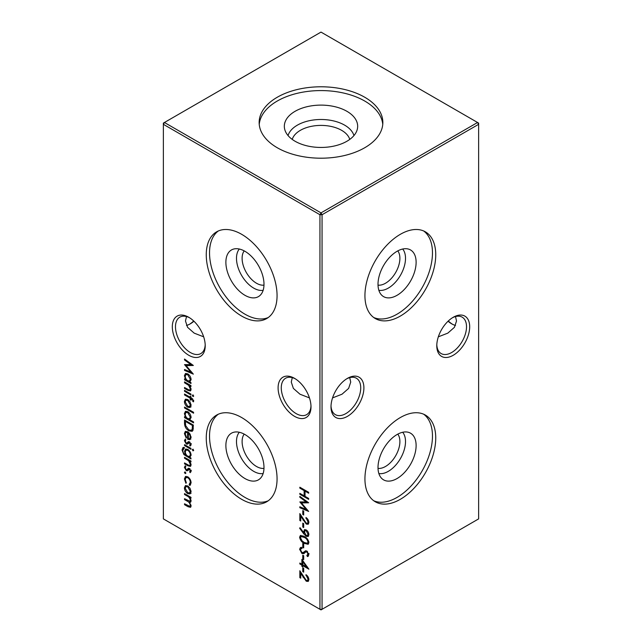 <?xml version="1.0" encoding="UTF-8"?>
<svg xmlns="http://www.w3.org/2000/svg" width="642" height="642" viewBox="0 0 642 642"><rect width="100%" height="100%" fill="white"/><g stroke="black" fill="none" stroke-linecap="round" stroke-linejoin="round"><path stroke-width="0.96" d="M397.791 250.886A20.343 11.749 -60 0 1 399.894 258.317A20.343 11.749 -60 0 1 392.551 277.039A20.343 11.749 -60 0 1 378.026 285.136M402.67 249.032A24.316 14.044 -60 0 1 405.511 258.317A24.316 14.044 -60 0 1 396.467 281.019A24.316 14.044 -60 0 1 378.852 290.288M416.12 262.297A26.948 15.56 -60 0 1 403.007 290.77A26.948 15.56 -60 0 1 381.717 295.2A26.948 15.56 -60 0 1 378.01 284.302A26.948 15.56 -60 0 1 388.466 258.622A26.948 15.56 -60 0 1 408.36 249.056A26.948 15.56 -60 0 1 416.12 262.297M423.68 230.976A50.068 28.906 -60 0 1 432.467 252.86A50.068 28.906 -60 0 1 411.674 302.093A50.068 28.906 -60 0 1 373.724 317.509M435.741 254.754A50.068 28.906 -60 0 1 413.889 305.135A50.068 28.906 -60 0 1 375.313 318.552A50.068 28.906 -60 0 1 364.937 295.633A50.068 28.906 -60 0 1 386.797 245.244A50.068 28.906 -60 0 1 425.373 231.834A50.068 28.906 -60 0 1 435.741 254.754M397.791 434.12A20.343 11.749 -60 0 1 399.894 441.552A20.343 11.749 -60 0 1 392.551 460.282A20.343 11.749 -60 0 1 378.026 468.371M402.67 432.267A24.316 14.044 -60 0 1 405.511 441.552A24.316 14.044 -60 0 1 396.467 464.254A24.316 14.044 -60 0 1 378.852 473.523M416.12 445.532A26.948 15.56 -60 0 1 403.007 474.005A26.948 15.56 -60 0 1 381.717 478.434A26.948 15.56 -60 0 1 378.01 467.536A26.948 15.56 -60 0 1 388.466 441.865A26.948 15.56 -60 0 1 408.36 432.291A26.948 15.56 -60 0 1 416.12 445.532M423.68 414.21A50.068 28.906 -60 0 1 432.467 436.095A50.068 28.906 -60 0 1 411.674 485.328A50.068 28.906 -60 0 1 373.724 500.744M435.741 437.988A50.068 28.906 -60 0 1 413.889 488.369A50.068 28.906 -60 0 1 375.313 501.787A50.068 28.906 -60 0 1 364.937 478.868A50.068 28.906 -60 0 1 386.797 428.479A50.068 28.906 -60 0 1 425.373 415.069A50.068 28.906 -60 0 1 435.741 437.988M294.55 416.345A23.264 13.434 60 0 1 278.098 387.848A23.264 13.434 60 0 1 294.55 378.355L294.55 378.355A23.264 13.434 60 0 1 311.001 406.843A23.264 13.434 60 0 1 294.55 416.345M295.368 378.844A21.017 12.134 -120 0 0 285.626 378.226A21.017 12.134 -120 0 0 282.408 395.071A21.017 12.134 -120 0 0 296.139 413.592A21.017 12.134 -120 0 0 306.651 414.636A21.017 12.134 -120 0 0 310.985 405.896M188.764 355.267A23.264 13.434 60 0 1 172.313 326.77A23.264 13.434 60 0 1 188.764 317.276L188.764 317.276A23.264 13.434 60 0 1 205.215 345.765A23.264 13.434 60 0 1 188.764 355.267M189.575 317.766A21.017 12.134 -120 0 0 179.84 317.148A21.017 12.134 -120 0 0 176.614 333.992A21.017 12.134 -120 0 0 190.345 352.514A21.017 12.134 -120 0 0 200.858 353.557A21.017 12.134 -120 0 0 205.191 344.818M448.301 321A23.264 13.434 -120 0 0 452.425 324.234M455.499 325.446A21.017 12.134 60 0 1 451.655 323.809L451.655 323.809A21.017 12.134 60 0 1 448.06 321.225M363.902 387.848A23.264 13.434 -60 0 1 347.45 416.345A23.264 13.434 -60 0 1 330.999 406.843A23.264 13.434 -60 0 1 347.45 378.355A23.264 13.434 -60 0 1 363.902 387.848M331.015 405.896A21.017 12.134 120 0 0 335.349 414.636A21.017 12.134 120 0 0 351.551 409.002A21.017 12.134 120 0 0 360.724 387.848A21.017 12.134 120 0 0 356.374 378.226A21.017 12.134 120 0 0 346.632 378.844M469.687 326.77A23.264 13.434 -60 0 1 453.236 355.267A23.264 13.434 -60 0 1 436.785 345.765A23.264 13.434 -60 0 1 453.236 317.276A23.264 13.434 -60 0 1 469.687 326.77M436.809 344.818A21.017 12.134 120 0 0 441.142 353.557A21.017 12.134 120 0 0 457.337 347.924A21.017 12.134 120 0 0 466.517 326.77A21.017 12.134 120 0 0 462.16 317.148A21.017 12.134 120 0 0 452.425 317.766M189.575 324.234A23.264 13.434 120 0 0 193.699 321M193.94 321.225A21.017 12.134 -60 0 1 190.345 323.809A21.017 12.134 -60 0 1 186.501 325.446M203.658 336.817L194.189 333.134L187.568 327.316L185.482 321L186.501 316.554M438.342 336.817L447.811 333.134L454.432 327.316L456.518 321L455.499 316.554M309.452 397.896L299.983 394.212L293.362 388.394L291.275 382.078L292.287 377.632M332.548 397.896L342.017 394.212L348.638 388.394L350.725 382.078L349.713 377.632M263.974 285.136A20.343 11.749 60 0 1 249.449 277.039A20.343 11.749 60 0 1 242.106 258.317A20.343 11.749 60 0 1 244.209 250.886M263.148 290.288A24.316 14.044 60 0 1 245.533 281.019A24.316 14.044 60 0 1 236.489 258.317A24.316 14.044 60 0 1 239.33 249.032M263.99 284.302A26.948 15.56 60 0 1 260.283 295.2A26.948 15.56 60 0 1 238.993 290.77A26.948 15.56 60 0 1 225.88 262.297A26.948 15.56 60 0 1 233.64 249.056A26.948 15.56 60 0 1 253.534 258.622A26.948 15.56 60 0 1 263.99 284.302M268.276 317.509A50.068 28.906 60 0 1 230.326 302.093A50.068 28.906 60 0 1 209.533 252.86A50.068 28.906 60 0 1 218.32 230.976M277.063 295.633A50.068 28.906 60 0 1 266.687 318.552A50.068 28.906 60 0 1 228.111 305.135A50.068 28.906 60 0 1 206.259 254.754A50.068 28.906 60 0 1 216.627 231.834A50.068 28.906 60 0 1 255.203 245.244A50.068 28.906 60 0 1 277.063 295.633M263.974 468.371A20.343 11.749 60 0 1 249.449 460.282A20.343 11.749 60 0 1 242.106 441.552A20.343 11.749 60 0 1 244.209 434.12M263.148 473.523A24.316 14.044 60 0 1 245.533 464.254A24.316 14.044 60 0 1 236.489 441.552A24.316 14.044 60 0 1 239.33 432.267M263.99 467.536A26.948 15.56 60 0 1 260.283 478.434A26.948 15.56 60 0 1 238.993 474.005A26.948 15.56 60 0 1 225.88 445.532A26.948 15.56 60 0 1 233.64 432.291A26.948 15.56 60 0 1 253.534 441.865A26.948 15.56 60 0 1 263.99 467.536M268.276 500.744A50.068 28.906 60 0 1 230.326 485.328A50.068 28.906 60 0 1 209.533 436.095A50.068 28.906 60 0 1 218.32 414.21M277.063 478.868A50.068 28.906 60 0 1 266.687 501.787A50.068 28.906 60 0 1 228.111 488.369A50.068 28.906 60 0 1 206.259 437.988A50.068 28.906 60 0 1 216.627 415.069A50.068 28.906 60 0 1 255.203 428.479A50.068 28.906 60 0 1 277.063 478.868M292.238 139.41A29.171 16.844 180 0 1 300.368 130.334A29.171 16.844 180 0 1 329.852 126.193A29.171 16.844 180 0 1 349.762 139.41M288.057 135.574A33.408 19.292 180 0 1 297.374 125.15A33.408 19.292 180 0 1 331.16 120.407A33.408 19.292 180 0 1 353.943 135.574M295.071 111.315A36.666 21.17 180 0 1 337.548 107.391A36.666 21.17 180 0 1 357.249 129.467A36.666 21.17 180 0 1 346.929 141.248A36.666 21.17 180 0 1 309.564 146.392A36.666 21.17 180 0 1 284.751 129.467A36.666 21.17 180 0 1 295.071 111.315M259.24 124.388A61.849 35.703 180 0 1 277.264 101.035A61.849 35.703 180 0 1 343.141 92.946A61.849 35.703 180 0 1 382.76 124.388M277.264 97.247A61.849 35.703 180 0 1 344.666 89.503A61.849 35.703 180 0 1 382.849 122.494A61.849 35.703 180 0 1 364.736 147.74A61.849 35.703 180 0 1 297.334 155.484A61.849 35.703 180 0 1 259.151 122.494A61.849 35.703 180 0 1 277.264 97.247M189.165 484.413L190.297 482.359C190.217 480.417 189.374 478.868 187.769 477.72L185.987 477.552L185.209 479.43L186.34 482.784L185.907 483.298L184.415 478.956L185.45 476.533L187.697 476.765C189.831 478.274 190.963 480.312 191.083 482.88L189.575 485.416L189.165 484.413L191.083 483.097M190.144 485.24L190.57 484.838M189.615 471.766L190.297 470.875L189.43 469.406L187.271 470.819L186.276 470.594L184.415 467.336L185.289 465.715L185.883 466.662L185.209 467.745L186.244 469.655L186.862 469.759L188.403 468.243L189.398 468.475L191.083 471.332L190.168 472.705L189.615 471.766L191.356 470.265M189.807 468.764L188.756 469.366L189.807 468.748M184.077 448.309L182.834 450.387C182.866 452.401 183.732 453.878 185.434 454.833L184.527 451.342L185.506 449.151L187.769 449.4C189.783 450.788 190.891 452.706 191.083 455.154L189.847 457.385L190.971 458.035L190.971 458.95L183.885 454.584L182.047 450.018L182.938 447.586L184.077 447.394L183.556 448.469L184.615 447.859M193.001 449.159L193.683 450.395L193.001 450.853L192.327 449.609L193.057 449.191M193.683 450.395L193.001 450.853L193.683 450.459M185.209 433.928L186.565 437.451L186.196 438.045L184.415 433.583L185.249 431.512L187.737 431.753L189.888 433.856L191.083 437.459L189.815 439.722L187.584 439.24L187.584 432.58L185.883 432.395L185.209 433.928M193.571 421.946L193.571 422.861L184.527 417.637L184.527 416.722L185.642 417.372L184.415 413.625L185.402 411.434L187.769 411.683C189.799 413.095 190.907 415.037 191.083 417.501L189.727 419.724L193.571 421.946M190.016 401.86L191.083 405.311L190.024 407.526L187.737 407.221C185.69 405.824 184.591 403.906 184.415 401.459L185.337 399.3L187.737 399.525L190.016 401.86M184.527 390.36L190.971 394.084L190.971 394.999L184.527 391.275L184.527 390.36M302.783 510.575L303.682 511.096L303.682 515.012L302.783 514.491L302.783 510.575M302.783 523.11L303.682 523.631L303.682 527.539L302.783 527.018L302.783 523.11M299.613 537.21L300.368 535.532L304.244 536.479C306.748 537.627 308.296 539.649 308.882 542.562L308.112 544.28L304.244 543.397C301.732 542.201 300.191 540.139 299.613 537.21L300.673 536.6L300.986 535.348M302.88 552.818L305.488 550.812L306.828 551.021L308.882 554.72L307.39 556.566L306.852 555.426L307.983 554.094L306.86 551.959L305.728 551.968L303.875 553.629L302.005 553.589L299.613 549.303L300.4 547.594L301.539 547.321L301.989 548.437L301.114 548.677L300.52 549.825L302.013 552.682L304.3 552.048M308.12 556.293L307.39 556.566L308.449 555.956L307.943 554.889M306.852 555.426L308.473 554.584M307.109 551.205L305.728 551.968M301.876 559.391L308.882 569.173L302.783 565.65L302.783 566.83L301.876 566.308L301.876 565.129L299.838 563.957L299.838 563.042L301.876 564.214L301.876 559.391M307.983 579.108L305.945 574.654C307.735 575.858 308.714 577.535 308.882 579.67L308.168 581.411L306.266 581.235L300.745 573.442L300.745 578.177L299.838 577.656L299.838 570.746L306.194 580.28L307.414 580.392L308.77 578.651M190.971 382.6L190.971 383.515L184.527 379.791L184.527 378.876L185.642 379.518L184.415 375.771L185.402 373.588L187.769 373.829C189.799 375.249 190.907 377.191 191.083 379.655L189.783 381.91L190.971 382.6M193.001 394.862L193.683 396.098L193.001 396.563L192.327 395.32L193.057 394.894M193.683 396.098L193.001 396.563L193.683 396.17M299.838 487.214L308.658 492.31L308.658 493.216L305.038 491.13L305.038 496.354L308.658 498.441L308.658 499.356L299.838 494.26L299.838 493.353L304.139 495.833L304.139 490.608L299.838 488.129L299.838 487.214M163.373 124.323L163.373 518.897L319.941 609.29L319.941 214.725L163.373 124.323L163.373 123.103L164.432 122.494L321 212.887L477.568 122.494L321 32.1L164.432 122.494L163.373 124.323M184.527 493.594L190.971 497.317L190.971 498.232L189.855 497.582L191.083 500.856L190.497 502.253L189.526 502.333L191.083 505.952L190.497 507.332L188.018 506.707L184.527 504.692L184.527 503.777L189.871 506.361L190.297 505.342C189.912 503.256 188.828 501.819 187.039 501.049L184.527 499.596L184.527 498.69L189.871 501.242L190.297 500.246C189.952 498.248 188.933 496.86 187.239 496.073L184.527 494.509L184.527 493.594M184.527 381.878L190.971 385.601L190.971 386.516L189.807 385.842L191.083 389.405L190.409 390.962L187.817 390.304L184.527 388.402L184.527 387.495L189.029 389.983L189.855 389.967L190.297 388.795L188.588 385.28L184.527 382.793L184.527 381.878M184.527 359.961L184.527 359.038L193.346 365.475L186.116 365.635L193.346 374.134L184.527 370.394L184.527 369.479L190.875 372.167L184.527 364.624L190.891 364.6L184.527 359.961L185.233 359.552M302.783 567.737L303.682 568.266L303.682 572.174L302.783 571.653L302.783 567.737M302.783 555.21L303.682 555.731L303.682 559.647L302.783 559.126L302.783 555.21M302.783 543.469L303.682 543.991L303.682 547.899L302.783 547.377L302.783 543.469M303.586 533.622L299.613 528.197L300.055 527.716L303.642 532.619L304.364 529.714L306.186 529.899C307.855 531.062 308.762 532.667 308.882 534.698L308.104 536.495L306.178 536.287L303.586 533.622L304.573 533.053M307.983 521.938L305.945 517.492C307.735 518.696 308.714 520.365 308.882 522.508L308.168 524.249L306.266 524.073L300.745 516.28L300.745 521.015L299.838 520.493L299.838 513.576L306.194 523.118L307.414 523.23L308.77 521.481M299.838 497.269L299.838 496.354L308.658 502.782L301.427 502.943L308.658 511.441L299.838 507.71L299.838 506.787L306.186 509.475L299.838 501.932L306.202 501.916L299.838 497.269L300.544 496.868M193.683 400.801L193.523 401.82L192.696 401.338L192.897 400.528L190.971 398.658L190.971 400.215L190.184 399.757L190.184 398.2L184.527 394.934L184.527 394.019L190.184 397.278L190.184 396.234L190.971 396.692L190.971 397.735L193.683 400.801M184.527 407.068L193.571 412.292L193.571 413.199L184.527 407.983L184.527 407.068M184.527 423.142L184.527 419.988L193.346 425.076L193.025 430.18L192.127 431.312L188.828 430.822C185.987 428.992 184.559 426.432 184.527 423.142L185.434 422.621M189.615 445.147L190.297 444.248L189.43 442.787L187.271 444.2L186.276 443.967L184.415 440.717L185.289 439.088L185.883 440.043L185.209 441.126L186.244 443.036L186.862 443.141L188.403 441.616L189.398 441.848L191.083 444.705L190.168 446.086L189.615 445.147L191.356 443.638M188.844 442.699L189.807 442.129L188.844 442.699M184.527 444.657L190.971 448.373L190.971 449.288L184.527 445.572L184.527 444.657M184.527 457.313L190.971 461.036L190.971 461.951L189.807 461.277L191.083 464.84L190.409 466.397L187.817 465.739L184.527 463.837L184.527 462.93L189.029 465.418L189.855 465.394L190.297 464.23L188.588 460.715L184.527 458.228L184.527 457.313M185.153 471.902L185.883 473.17L185.153 473.595L184.415 472.319L185.153 471.902M185.883 473.17L185.153 473.595L185.883 473.17M190.016 488.257L191.083 491.708L190.024 493.923L187.737 493.618C185.69 492.221 184.591 490.303 184.415 487.856L185.337 485.697L187.737 485.922L190.016 488.257M322.059 609.29L478.627 518.897L478.627 124.323L322.059 214.725L322.059 609.29L319.941 609.29L321 609.9L322.059 609.29M321 212.887L319.941 214.725L322.059 214.725L321 212.887M477.568 122.494L478.627 124.323L478.627 123.103L477.568 122.494M305.833 490.673L305.038 491.13M305.038 496.041L304.404 495.672M300.633 493.81L299.838 494.26M305.038 495.311L304.139 495.833M305.191 491.042L305.191 490.303M304.926 490.151L304.139 490.608M300.633 487.671L299.838 488.129M190.642 497.125L189.855 497.582M190.915 501.763L189.526 502.333M190.923 506.851L189.695 506.426M185.321 504.235L184.527 504.692M189.871 506.361L191.067 505.647M190.955 504.957L190.297 505.342M190.168 501.956L189.462 501.33M185.321 499.139L184.527 499.596M189.871 501.242L191.067 500.527M190.971 499.853L190.297 500.246M185.321 494.051L184.527 494.509M190.602 385.385L189.807 385.842M190.859 390.497L189.542 390.055M185.321 387.953L184.527 388.402M189.855 389.967L191.083 389.212M190.979 388.402L190.297 388.795M190.393 385.505L190.04 385.064M189.502 384.751L188.588 385.28M185.321 382.335L184.527 382.793M190.048 381.757L188.909 381.099M186.573 379.751L185.915 379.366M185.321 379.334L184.527 379.791M186.172 379.221L185.642 379.518M185.418 375.201L184.415 375.771M185.474 375.08L185.987 373.379M187.705 373.796L185.955 374.583L185.209 376.26C185.329 378.162 186.172 379.655 187.737 380.73L189.534 380.931L190.297 379.205L187.761 374.743L185.955 374.583M189.534 380.931L191.083 379.831M191.019 378.788L190.297 379.205M188.483 374.326L187.761 374.743M192.696 365.001L187.167 365.017L186.116 365.635M192.078 372.537L191.011 372.087M185.45 369.864L184.527 370.394M191.468 371.822L190.875 372.167M186.581 365.362L185.931 364.616M191.597 364.199L190.891 364.6M306.651 575.168L305.945 575.569M308.593 580.994L307.317 580.625L306.266 581.235M301.283 573.137L300.745 573.442M300.745 577.134L299.838 577.656M300.897 573.354L300.897 572.495M307.414 580.392L308.874 579.349M303.682 571.131L302.783 571.653M307.574 567.199L306.876 566.798M303.57 565.193L302.783 565.65M302.783 565.787L301.876 566.308M302.936 565.562L302.936 564.824M302.783 564.607L301.876 565.129M302.783 564.43L302.141 564.061M300.633 563.499L299.838 563.957M302.783 563.692L301.876 564.214M302.936 561.614L302.936 560.835M302.783 561.702L302.783 564.735L306.611 566.95L302.783 561.702L303.337 561.381M307.165 566.629L306.611 566.95M303.682 558.604L302.783 559.126M300.689 549.087L299.613 549.303M300.673 548.693L301.018 547.377M303.939 552.208L305.777 550.756M307.911 554.816L309.035 553.484M308.73 553.661L307.983 554.094M307.534 551.566L306.86 551.959M306.852 551.317L305.841 551.903M304.436 553.227L303.056 552.979L302.005 553.589M303.682 546.856L302.783 547.377M308.553 543.862L306.451 543.389M305.07 542.923L304.244 543.397M308.77 541.615L307.983 542.073C307.446 539.802 306.202 538.245 304.252 537.394L301.106 536.543L300.52 537.763L302.037 540.821L304.252 542.49L307.414 543.26L308.866 542.217M302.944 535.805L301.106 536.543M307.414 543.26L307.983 542.073M304.533 532.86L304.139 532.33M300.167 527.876L299.613 528.197M304.477 532.138L303.642 532.619M304.693 532.009L304.629 530.902L303.57 531.512M304.629 530.902L304.958 529.538M308.553 536.054L307.229 535.677L306.178 536.287M306.924 530.436L305.102 530.741L304.477 532.202L306.226 535.404L307.374 535.516L308.874 534.409M306.403 530.035L305.102 530.741M308.77 533.679L307.983 534.128L306.226 530.838M307.374 535.516L307.983 534.128M303.682 526.496L302.783 527.018M306.651 517.998L305.945 518.407M308.593 523.832L307.317 523.463L306.266 524.073M301.283 515.967L300.745 516.28M300.745 519.972L299.838 520.493M300.897 516.192L300.897 515.333M307.414 523.23L308.874 522.179M303.682 513.969L302.783 514.491M308.008 502.309L302.478 502.333L301.427 502.943M307.39 509.852L306.322 509.395M300.761 507.18L299.838 507.71M306.78 509.138L306.186 509.475M301.892 502.67L301.242 501.932M306.908 501.506L306.202 501.916M185.321 390.817L184.527 391.275M193.683 400.768L192.696 401.338M193.595 400.127L192.897 400.528M192.632 398.73L191.87 399.172M191.765 398.2L190.971 398.658M190.971 399.3L190.184 399.757M191.236 398.505L191.236 397.888M190.979 397.735L190.184 398.2M190.971 397.43L190.441 397.125M185.321 394.477L184.527 394.934M190.971 396.82L190.184 397.278M191.083 406.916L188.788 406.611M188.708 406.659L187.737 407.221M185.386 400.905L184.415 401.459M185.482 400.712L185.939 399.083M187.641 399.468L185.931 400.247L185.209 401.916L187.729 406.306L189.542 406.482L190.297 404.853L187.729 400.431L185.931 400.247M189.542 406.482L191.083 405.399M191.019 404.436L190.297 404.853M188.451 400.014L187.729 400.431M185.321 407.526L184.527 407.983M189.992 419.571L188.909 418.945M186.573 417.597L185.915 417.212M185.321 417.18L184.527 417.637M186.172 417.067L185.642 417.372M185.418 413.047L184.415 413.625M185.474 412.934L185.987 411.225M187.705 411.642L185.955 412.429L185.209 414.114C185.329 416.016 186.172 417.501 187.737 418.576L189.534 418.777L190.297 417.059L187.761 412.589L185.955 412.429M189.534 418.777L191.083 417.685M191.019 416.642L190.297 417.059M188.483 412.172L187.761 412.589M185.586 421.337L185.586 420.598M192.616 430.91L190.369 430.469M189.703 430.317L188.828 430.822M193.234 425.012L192.44 425.469L185.434 421.425L185.434 422.596L185.658 425.63L188.828 429.907L191.404 430.276L193.322 428.294M186.228 420.967L185.434 421.425M193.25 428.559L192.191 429.169L192.44 425.469M191.404 430.276L192.191 429.169M185.345 433.045L184.415 433.583M185.482 432.772L185.875 431.304M190.875 439.112L188.644 438.63M189.013 432.764L188.371 433.133L188.371 438.783L187.584 439.24M188.644 432.981L188.644 432.411M188.323 432.154L187.584 432.58M187.496 431.633L185.883 432.395M188.371 438.783L189.575 438.751L191.083 437.651M190.257 434.457L189.687 434.778L188.371 433.133M191.027 436.624L190.297 437.05L189.687 434.778M189.575 438.751L190.297 437.05M191.035 445.139L190.682 444.553M190.955 443.871L190.297 444.248M190.088 442.402L189.43 442.787M189.904 442.089L189.238 442.771M188.331 443.582L187.336 443.357L186.276 443.967M185.482 440.324L184.415 440.717M185.474 440.099L185.538 439.489M187.921 442.531L188.579 441.784L187.52 442.394M185.321 445.115L184.527 445.572M190.112 457.224L188.973 456.566M186.573 455.178L186.06 454.857M184.503 454.223L183.885 454.584M182.906 449.52L182.047 450.018M183.122 448.91L183.564 447.402M186.244 454.745L185.763 455.026M185.482 450.788L184.527 451.342M185.594 450.556L186.1 448.959M187.641 449.328L186.036 450.09L185.321 451.84C185.402 453.709 186.22 455.162 187.785 456.189L189.567 456.414L190.297 454.769C190.16 452.867 189.31 451.382 187.737 450.291L186.036 450.09M189.567 456.414L191.083 455.33M191.019 454.351L190.297 454.769M188.459 449.873L187.737 450.291M190.602 460.82L189.807 461.277M190.859 465.932L189.542 465.49M185.321 463.38L184.527 463.837M189.855 465.394L191.083 464.647M190.979 463.837L190.297 464.23M190.393 460.94L190.04 460.499M189.502 460.186L188.588 460.715M185.321 457.77L184.527 458.228M191.035 471.766L190.682 471.172M190.955 470.49L190.297 470.875M190.088 469.021L189.43 469.406M189.904 468.716L189.238 469.39M188.331 470.209L187.336 469.984L186.276 470.594M185.482 466.951L184.415 467.336M185.474 466.726L185.538 466.116M187.921 469.15L188.579 468.411L187.52 469.021M190.618 484.774L190.241 483.843M191.019 481.941L190.297 482.359M188.475 477.311L187.769 477.72M187.705 476.765L185.987 477.552M185.345 478.418L184.415 478.956M185.482 478.097L186.019 476.34M191.083 493.313L188.788 493.008M188.708 493.056L187.737 493.618M185.386 487.302L184.415 487.856M185.482 487.109L185.939 485.48M187.641 485.866L185.931 486.644L185.209 488.313L187.729 492.703L189.542 492.879L190.297 491.25L187.729 486.829L185.931 486.644M189.542 492.879L191.083 491.796M191.019 490.833L190.297 491.25M188.451 486.411L187.729 486.829M188.844 506.225L188.018 506.707M187.825 500.591L187.039 501.049M188.034 495.616L187.239 496.073M188.652 389.83L187.817 390.304M187.649 383.683L186.862 384.141M303.634 577.038L303.096 577.351M305.343 551.181L304.284 551.791M305.022 536.953L304.252 537.394M303.634 519.876L303.096 520.189M193.346 425.662L192.44 426.184M186.814 455.443L185.859 455.997M188.652 465.257L187.817 465.739M187.649 459.118L186.862 459.576M301.114 548.677L302.173 548.067"/></g></svg>

